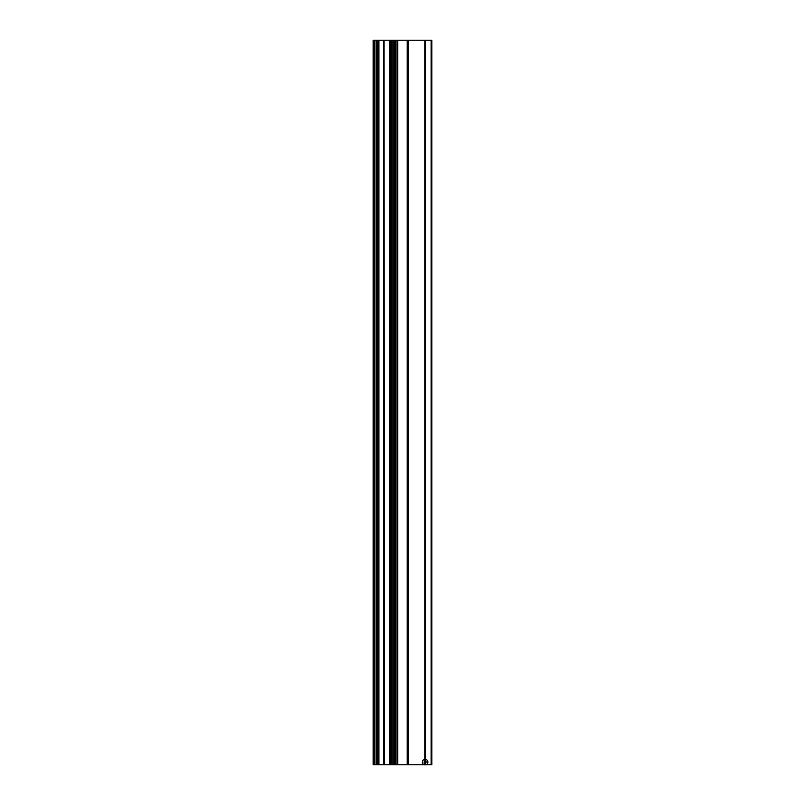 <?xml version="1.0" encoding="UTF-8"?>
<svg xmlns="http://www.w3.org/2000/svg" width="805" height="805" viewBox="0 0 805 805"><rect width="100%" height="100%" fill="white"/><g stroke="black" fill="none" stroke-linecap="round" stroke-linejoin="round"><path stroke-width="1.21" d="M383.703 764.75L383.703 40.25L383.935 764.75L376.549 764.75L376.549 40.25L374.949 40.25L374.949 764.75L373.138 764.75L373.138 40.25L373.862 40.25L373.862 764.75M376.549 764.75L374.949 764.75M407.914 764.75L407.914 40.25L424.788 40.25L424.788 764.75L393.786 764.75L393.786 40.25L392.196 40.25L392.196 764.75L384.076 764.75L384.076 40.25L384.307 764.75M393.786 764.75L392.196 764.75M431.138 40.25L425.392 40.25L425.392 764.75L431.138 764.75L431.138 40.25L431.862 40.25L431.862 764.75L431.138 764.75M389.841 764.75L389.841 40.25L384.307 40.25M407.189 764.75L407.189 40.25L397.771 40.25L397.771 764.75M394.873 764.75L394.873 40.25L394.148 40.25L394.148 764.75M391.834 764.75L391.834 40.25L391.29 40.25L391.29 764.75M383.703 40.25L378.903 40.25L378.903 764.75M377.454 764.75L377.454 40.25L376.911 40.25L376.911 764.75M374.587 764.75L374.587 40.25L373.862 40.25M389.841 40.25L391.29 40.25M394.873 40.25L397.771 40.25M407.189 40.25L407.914 40.25M424.788 40.25L425.392 40.25M377.454 40.25L378.903 40.25M378.179 764.75L378.179 40.25M390.566 764.75L390.566 40.25M397.046 764.75L397.046 40.25M395.597 764.75L395.597 40.25M373.138 764.75L373.138 40.25M424.064 759.548A2.767 2.767 0 0 0 422.565 763.16A2.767 2.767 0 0 0 426.177 764.659A2.767 2.767 0 0 0 427.676 761.047A2.767 2.767 0 0 0 424.064 759.548M425.261 761.057L426.097 761.701L425.956 762.748L424.98 763.15L424.144 762.506L424.285 761.46L425.261 761.057M408.457 40.25L408.457 764.75M425.02 40.25L425.02 759.336M425.02 761.158L425.02 763.14M425.161 763.08L425.161 761.107M425.161 759.336L425.161 40.25"/></g></svg>
